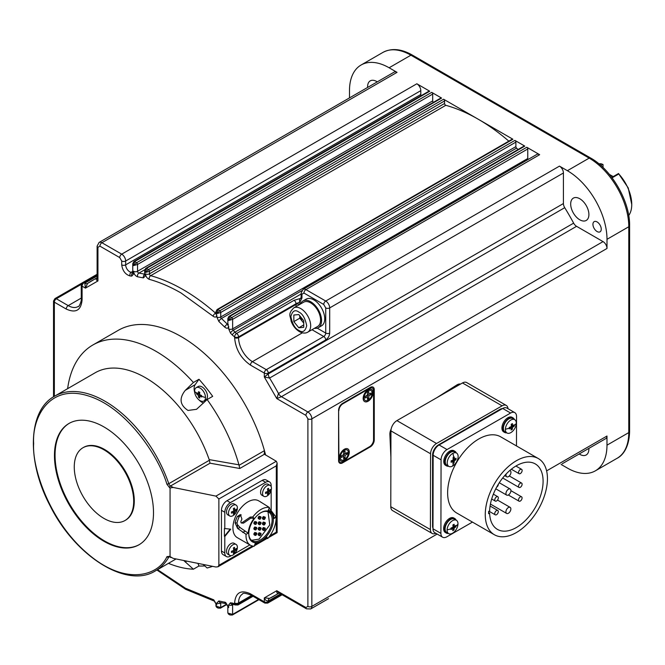 <?xml version="1.0" encoding="UTF-8"?>
<svg xmlns="http://www.w3.org/2000/svg" width="665" height="665" viewBox="0 0 665 665"><rect width="100%" height="100%" fill="white"/><g stroke="black" fill="none" stroke-linecap="round" stroke-linejoin="round"><path stroke-width="1" d="M456.09 520.113A8.404 4.854 120 0 0 454.76 518.534A8.404 4.854 120 0 0 450.554 518.949A8.404 4.854 120 0 0 445.068 526.356A8.404 4.854 120 0 0 446.356 533.097A8.404 4.854 120 0 0 448.385 533.455M454.76 518.534L453.771 517.969A8.404 4.854 120 0 0 449.565 518.384A8.404 4.854 120 0 0 444.079 525.791A8.404 4.854 120 0 0 445.367 532.524L446.356 533.097M270.165 485.425L268.17 484.278A6.301 3.641 120 0 0 265.019 484.586A6.301 3.641 120 0 0 260.904 490.147A6.301 3.641 120 0 0 261.869 495.192L263.864 496.348A6.301 3.641 -60 0 1 262.899 491.294A6.301 3.641 -60 0 1 267.014 485.741A6.301 3.641 -60 0 1 270.165 485.425A6.301 3.641 -60 0 1 271.129 490.479A6.301 3.641 -60 0 1 267.014 496.032A6.301 3.641 -60 0 1 263.864 496.348M267.446 488.933A10.964 2.319 -21.2 0 0 268.519 488.318A11.18 6.45 60 0 1 268.884 490.728A11.18 6.45 0 0 0 270.422 489.423A10.964 8.645 24.9 0 1 270.422 490.654A11.18 6.45 180 0 1 268.884 491.967A11.18 6.45 60 0 1 268.519 493.954A10.964 8.645 -144.9 0 1 267.446 494.577A11.18 6.45 -120 0 0 267.812 492.582A11.18 6.45 180 0 1 265.543 493.472A10.964 2.319 -98.8 0 0 265.543 492.241A11.18 6.45 -0 0 0 267.812 491.352A11.18 6.45 -120 0 0 267.446 488.933M267.671 490.03L268.884 490.728M267.812 492.582L266.599 491.884M268.519 493.954L267.779 493.039M268.884 491.967L267.812 491.352M270.422 490.654L269.259 490.471M268.136 490.305L267.704 490.23M369.1 388.077L369.599 388.36A5.603 3.234 -60 0 1 372.4 388.086A5.603 3.234 -60 0 1 373.564 390.654L373.555 439.831A5.603 3.234 -60 0 1 369.59 446.689L342.857 462.125A5.603 3.234 -60 0 1 340.056 462.399A5.603 3.234 -60 0 1 338.892 459.839L338.593 459.665M368.111 390.821A5.744 3.317 -60 0 1 372.176 393.165A5.744 3.317 -60 0 1 368.111 400.197A5.744 3.317 -60 0 1 364.054 397.853A5.744 3.317 -60 0 1 368.111 390.821L368.111 390.821M341.901 460.138A5.744 3.317 -60 0 1 340.314 456.697A5.744 3.317 -60 0 1 343.822 450.629A5.744 3.317 -60 0 1 346.781 449.823A5.744 3.317 -60 0 1 347.587 455.924A5.744 3.317 -60 0 1 341.901 460.138M338.601 410.488L338.892 459.839M338.892 410.662A5.603 3.234 -60 0 1 342.857 403.796L342.367 403.514M369.599 388.36L342.857 403.796M516.356 532.557A43.981 25.395 -60 0 1 494.369 534.735A43.981 25.395 -60 0 1 487.628 499.498A43.981 25.395 -60 0 1 516.356 460.745A43.981 25.395 -60 0 1 538.342 458.559A43.981 25.395 -60 0 1 545.084 493.804A43.981 25.395 -60 0 1 516.356 532.557M538.342 458.559L500.712 436.839A43.981 25.395 120 0 0 478.717 439.016A43.981 25.395 120 0 0 449.989 477.769A43.981 25.395 120 0 0 456.73 513.014L494.369 534.735M510.18 489.041A3.5 2.02 -60 0 1 510.72 491.851A3.5 2.02 -60 0 1 508.434 494.935A3.5 2.02 -60 0 1 506.68 495.109A3.5 2.02 -60 0 1 506.148 492.3A3.5 2.02 -60 0 1 508.434 489.216A3.5 2.02 -60 0 1 510.18 489.041L499.282 482.748A37.814 21.837 120 0 0 499.39 482.574M489.631 513.147L488.625 513.721L488.625 511.435L489.639 510.853A37.814 21.837 -60 0 1 516.356 465.774A37.814 21.837 -60 0 1 535.267 463.904A37.814 21.837 -60 0 1 541.061 494.203A37.814 21.837 -60 0 1 516.356 527.528A37.814 21.837 -60 0 1 497.445 529.398A37.814 21.837 -60 0 1 489.631 513.147L488.625 512.565M520.346 473.571A2.519 1.455 -60 0 1 519.091 473.696A2.519 1.455 -60 0 1 518.7 471.676A2.519 1.455 -60 0 1 520.346 469.448A2.519 1.455 -60 0 1 521.609 469.324A2.519 1.455 -60 0 1 521.992 471.344A2.519 1.455 -60 0 1 520.346 473.571M520.321 487.312A2.519 1.455 -60 0 1 519.057 487.437A2.519 1.455 -60 0 1 518.667 485.417A2.519 1.455 -60 0 1 520.321 483.189A2.519 1.455 -60 0 1 521.576 483.064A2.519 1.455 -60 0 1 521.967 485.084A2.519 1.455 -60 0 1 520.321 487.312M520.288 501.053A2.519 1.455 -60 0 1 519.024 501.177A2.519 1.455 -60 0 1 518.642 499.157A2.519 1.455 -60 0 1 520.288 496.93A2.519 1.455 -60 0 1 521.543 496.805A2.519 1.455 -60 0 1 521.934 498.825A2.519 1.455 -60 0 1 520.288 501.053M508.393 513.255A3.5 2.02 -60 0 1 506.639 513.43A3.5 2.02 -60 0 1 506.107 510.629A3.5 2.02 -60 0 1 508.393 507.536A3.5 2.02 -60 0 1 510.138 507.362A3.5 2.02 -60 0 1 510.678 510.171A3.5 2.02 -60 0 1 508.393 513.255M496.547 500.961A2.519 1.455 -60 0 1 495.284 501.086A2.519 1.455 -60 0 1 494.901 499.066A2.519 1.455 -60 0 1 496.547 496.846A2.519 1.455 -60 0 1 497.811 496.722A2.519 1.455 -60 0 1 498.193 498.742A2.519 1.455 -60 0 1 496.547 500.961M496.514 514.702A2.519 1.455 -60 0 1 495.259 514.826A2.519 1.455 -60 0 1 494.868 512.806A2.519 1.455 -60 0 1 496.514 510.587A2.519 1.455 -60 0 1 497.777 510.462A2.519 1.455 -60 0 1 498.16 512.482A2.519 1.455 -60 0 1 496.514 514.702M509.723 470.562A3.5 2.02 -60 0 1 510.221 470.72A3.5 2.02 -60 0 1 510.762 473.53A3.5 2.02 -60 0 1 508.476 476.614A3.5 2.02 -60 0 1 506.722 476.788A3.5 2.02 -60 0 1 506.19 473.954M472.458 522.092L446.83 536.813A8.404 4.854 -60 0 1 442.641 537.22A8.404 4.854 -60 0 1 440.903 533.355L441.07 459.839A8.404 4.854 -60 0 1 447.03 449.557L510.612 413.031A8.404 4.854 -60 0 1 514.793 412.624A8.404 4.854 -60 0 1 516.539 416.49L516.472 445.932M514.793 412.624L506.871 408.052A8.404 4.854 120 0 0 502.69 408.46L510.612 413.031M447.03 449.557L439.1 444.976L502.69 408.46M439.1 444.976A8.404 4.854 120 0 0 433.148 455.267L441.07 459.839M440.903 533.355L432.982 528.775L433.148 455.267M432.982 528.775A8.404 4.854 120 0 0 434.719 532.64L442.641 537.22M498.359 484.203A2.519 1.455 -60 0 1 496.63 487.187M506.688 432.815A8.404 4.854 -60 0 1 504.66 432.45A8.404 4.854 -60 0 1 503.372 425.716A8.404 4.854 -60 0 1 508.866 418.31A8.404 4.854 -60 0 1 513.064 417.894A8.404 4.854 -60 0 1 514.394 419.474M513.064 417.894L512.075 417.321A8.404 4.854 120 0 0 507.877 417.736A8.404 4.854 120 0 0 502.383 425.143A8.404 4.854 120 0 0 503.671 431.876L504.66 432.45M456.24 452.873A8.404 4.854 120 0 0 454.91 451.294A8.404 4.854 120 0 0 450.704 451.71A8.404 4.854 120 0 0 445.218 459.116A8.404 4.854 120 0 0 446.506 465.849A8.404 4.854 120 0 0 448.534 466.215M454.91 451.294L453.921 450.729A8.404 4.854 120 0 0 449.715 451.144A8.404 4.854 120 0 0 444.228 458.551A8.404 4.854 120 0 0 445.517 465.284L446.506 465.849M508.002 408.701A8.404 4.854 120 0 0 506.281 405.426L466.664 382.55A8.404 4.854 120 0 0 462.483 382.957L396.914 420.613A8.404 4.854 120 0 0 396.897 420.629A8.404 4.854 120 0 0 390.954 430.903L390.787 506.705A8.404 4.854 120 0 0 392.525 510.57L432.142 533.438A8.404 4.854 120 0 0 435.841 533.288M506.281 405.426A8.404 4.854 120 0 0 502.092 405.833L436.531 443.488A8.404 4.854 120 0 0 436.514 443.497A8.404 4.854 120 0 0 430.571 453.771L430.405 529.581A8.404 4.854 120 0 0 432.142 533.438M516.289 423.406A7.706 4.447 -60 0 1 510.845 432.607A7.706 4.447 -60 0 1 506.996 432.99A7.706 4.447 -60 0 1 505.4 429.224A7.706 4.447 -60 0 1 510.845 420.031A7.706 4.447 -60 0 1 514.693 419.648A7.706 4.447 -60 0 1 516.289 423.406A19.609 10.889 -178.2 0 1 514.186 425.525A19.302 11.546 61.9 0 1 514.153 426.24L512.524 427.337A19.593 11.721 61.9 0 1 512.25 429.374L511.028 430.031A19.593 11.721 -118.1 0 0 511.294 427.994L509.257 428.858A19.302 11.546 -118.1 0 0 509.299 428.144A19.302 11.546 -118.1 0 0 509.307 427.412L511.343 426.548A19.593 11.721 -118.1 0 0 511.202 424.278L512.432 423.622A19.593 11.721 61.9 0 1 512.565 425.891L514.195 424.802A19.302 11.546 61.9 0 1 514.186 425.525M506.996 432.99L505.009 431.843A7.706 4.447 -60 0 1 503.829 425.675A7.706 4.447 -60 0 1 508.866 418.884A7.706 4.447 -60 0 1 512.715 418.501L514.693 419.648M514.153 426.24L513.272 425.459M511.518 424.12L511.485 425.268L512.565 425.891M509.307 427.853L510.205 427.362L511.294 427.994M511.202 428.95L512.25 429.374M511.368 428.867L511.435 426.714L512.524 427.337M511.435 426.714L513.264 425.733M194.604 391.195A7.706 4.447 60 0 1 196.2 387.67A7.706 4.447 60 0 1 200.057 388.052A7.706 4.447 60 0 1 205.502 397.487A7.706 4.447 60 0 1 203.906 401.012A7.706 4.447 60 0 1 200.057 400.629A7.706 4.447 60 0 1 194.604 391.195A19.609 11.322 0 0 0 196.707 393.447A19.302 11.147 -60 0 1 196.724 392.724L198.353 393.904A19.593 11.313 -60 0 1 198.552 391.668L199.783 392.375A19.593 11.313 120 0 0 199.583 394.611L201.62 395.55A19.302 11.147 120 0 0 201.603 396.274A19.302 11.147 120 0 0 201.62 396.972L199.583 396.032A19.593 11.313 120 0 0 199.783 398.027L198.552 397.321A19.593 11.313 -60 0 1 198.353 395.318L196.724 394.146A19.302 11.147 -60 0 1 196.707 393.447M377.279 81.862A12.884 7.44 -120 0 0 376.706 81.504A12.884 7.44 -120 0 0 370.255 80.864A12.884 7.44 -120 0 0 367.612 87.439M204.812 565.932A126.059 72.784 60 0 1 198.943 565.998L193.39 569.207A126.059 72.784 60 0 1 168.461 563.346M212.551 566.339A126.059 72.784 60 0 1 207.114 567.976L203.124 564.427M67.63 388.668A126.059 72.784 60 0 1 92.851 345.002A126.059 72.784 60 0 1 155.876 351.245A126.059 72.784 60 0 1 193.407 382.483L198.96 379.274A126.059 72.784 60 0 1 212.684 396.348L207.131 399.549L196.532 409.308L188.004 410.446C179.833 405.051 178.918 398.368 185.269 390.38L193.407 382.483M215.934 496.115L218.868 498.991L218.86 565.325L218.004 566.771L215.925 567.021L173.108 558.351L170.057 556.588L170.065 487.969L173.116 487.445L215.934 496.115L276.308 461.261L264.429 454.253L264.437 450.654A126.059 72.784 -120 0 0 181.237 336.606A126.059 72.784 -120 0 0 118.212 330.364L92.851 345.002M597.095 231.545A5.885 3.4 60 0 1 593.255 226.358A5.885 3.4 60 0 1 594.153 221.644A5.885 3.4 60 0 1 597.095 221.935A5.885 3.4 60 0 1 600.936 227.122A5.885 3.4 60 0 1 600.038 231.836A5.885 3.4 60 0 1 597.095 231.545M193.39 569.207L183.739 560.504M169.425 556.763L168.794 557.129A100.847 58.229 60 0 1 155.386 570.894C126.865 589.032 75.054 556.248 50 505.583C26.342 460.936 27.963 410.421 54.555 396.215L95.162 372.774A100.847 58.229 60 0 1 145.585 377.77A100.847 58.229 60 0 1 209.184 459.615L238.943 464.81L239.782 468.484L210.032 463.197L209.184 459.615M579.19 453.962A12.884 7.44 -120 0 0 579.772 454.328A12.884 7.44 -120 0 0 586.214 454.96A12.884 7.44 -120 0 0 588.866 448.385M579.797 198.76A12.884 7.44 -120 0 0 573.355 198.12A12.884 7.44 -120 0 0 571.376 208.444A12.884 7.44 -120 0 0 579.789 219.799A12.884 7.44 -120 0 0 586.239 220.439A12.884 7.44 -120 0 0 588.209 210.115A12.884 7.44 -120 0 0 579.797 198.76M301.137 296.889L301.137 293.041A2.801 1.621 0 0 0 301.96 294.188L301.96 298.028A2.801 1.621 180 0 1 301.137 296.889L300.796 298.311A5.603 3.234 60 0 1 300.638 298.394L294.038 300.314A2.801 1.621 60 0 1 296.016 303.747L299.973 302.001L299.973 304.312M445.567 105.203A1.397 0.806 -120 0 0 445.816 105.303L150.681 275.676A1.397 0.806 60 0 1 150.431 275.568A1.397 0.806 60 0 1 149.434 273.847L149.434 271.303A1.397 0.806 -120 0 0 148.445 269.591L146.466 268.444A1.397 0.806 -120 0 0 145.768 268.377L144.654 270.497L144.654 274.67A2.801 1.621 0 0 0 145.477 275.809L145.477 273.847A2.801 1.621 0 0 0 149.434 273.847L444.577 103.482A1.397 0.806 -120 0 0 445.567 105.203M54.347 396.34L54.355 302.184L66.234 309.05C75.793 313.406 81.08 310.356 82.086 299.898L82.086 286.174A2.801 1.621 -60 0 1 84.064 282.741L84.779 283.157L97.115 276.041M338.593 460.579L338.601 410.263A5.603 3.234 -60 0 1 342.558 403.397L370.289 387.387A5.603 3.234 -60 0 1 373.09 387.113A5.603 3.234 -60 0 1 374.254 389.682L374.245 439.997A5.603 3.234 -60 0 1 370.289 446.863L342.558 462.873A5.603 3.234 -60 0 1 339.757 463.148A5.603 3.234 -60 0 1 338.593 460.579M203.532 403.048A11.205 6.467 60 0 1 202.035 402.342A11.205 6.467 60 0 1 199.026 399.923M203.906 401.012L205.884 399.865A7.706 4.447 -120 0 0 207.064 393.697A7.706 4.447 -120 0 0 202.035 386.905A7.706 4.447 -120 0 0 198.187 386.523L196.2 387.67M226.989 604.402L220.431 608.184A1.397 0.806 -120 0 0 220.722 607.544L216.765 606.397L218.045 608.084L216.64 607.278L216.765 606.397L215.942 606.064L215.942 603.853A2.801 1.621 180 0 0 216.765 605L213.789 599.855L185.444 588.234L157.539 569.656M300.464 304.038A15.403 8.894 60 0 1 302.974 300.971L306.141 299.142A15.403 8.894 60 0 1 313.847 299.907A15.403 8.894 60 0 1 323.905 313.481A15.403 8.894 60 0 1 321.544 325.825L318.377 327.654A15.403 8.894 60 0 1 314.462 328.294M302.974 300.971A15.403 8.894 60 0 1 310.671 301.735A15.403 8.894 60 0 1 320.738 315.31A15.403 8.894 60 0 1 318.377 327.654M527.769 158.503L527.769 148.968A1.397 0.806 -120 0 0 526.78 147.256L231.644 317.621L229.658 316.482L228.669 320.48L232.634 319.341A1.397 0.806 -120 0 0 231.644 317.621L228.669 320.48L227.846 318.527L227.846 325.027A2.801 1.621 0 0 0 228.669 326.166L228.669 328.867A2.801 1.621 0 0 0 232.634 328.867L527.769 158.503A1.397 0.806 -120 0 0 528.06 159.484M215.967 311.669L216.782 313.622L217.771 309.616A1.397 0.806 -120 0 0 217.073 309.549L215.967 311.669L215.967 313.88A2.801 1.621 0 0 0 216.782 315.019L216.782 316.981A2.801 1.621 0 0 0 220.747 316.981L515.882 146.616A1.397 0.806 -120 0 0 516.58 148.112L221.445 318.477A1.397 0.806 60 0 1 220.747 316.981L220.747 312.475L216.782 313.622L219.758 310.763L217.771 309.616L512.914 139.251A1.397 0.806 -120 0 0 512.216 139.185L217.073 309.549M432.691 100.905L432.691 94.081A1.397 0.806 -120 0 0 431.701 92.36L136.566 262.733L134.579 261.586L133.59 265.584L137.555 264.446A1.397 0.806 -120 0 0 136.566 262.733L133.59 265.584L132.767 263.639L132.767 272.833A2.801 1.621 0 0 0 133.59 273.98L133.59 271.27A2.801 1.621 0 0 0 137.555 271.27L432.691 100.905A1.397 0.806 -120 0 0 433.356 102.368M317.679 326.44A14.007 8.088 -120 0 0 319.823 315.218A14.007 8.088 -120 0 0 310.671 302.874A14.007 8.088 -120 0 0 303.672 302.184L293.764 307.895A14.007 8.088 60 0 1 300.771 308.593L300.771 308.593A14.007 8.088 60 0 1 309.923 320.937A14.007 8.088 60 0 1 307.77 332.159L317.679 326.44M103.973 541.31A70.033 40.44 60 0 1 58.229 479.598A70.033 40.44 60 0 1 68.969 423.472A70.033 40.44 60 0 1 103.981 426.947A70.033 40.44 60 0 1 149.733 488.659A70.033 40.44 60 0 1 138.993 544.776A70.033 40.44 60 0 1 103.973 541.31M69.268 423.306A70.033 40.44 -120 0 0 58.902 479.523A70.033 40.44 -120 0 0 104.571 540.969A70.033 40.44 -120 0 0 139.284 544.602M269.2 508.043L276.091 517.179A21.288 12.294 -60 0 1 267.704 538.542L266.723 536.863A18.204 10.515 -60 0 1 261.054 541.651A18.204 10.515 -60 0 1 255.219 543.413L254.238 546.223A21.288 12.294 -60 0 1 250.414 545.225A21.288 12.294 -60 0 1 246.033 534.311L237.58 528.409L235.078 522.815A21.288 12.294 -60 0 1 237.38 516.447L240.323 514.585L241.935 519.074A21.288 12.294 120 0 0 240.813 521.709L241.146 522.906L241.827 522.84L250.215 517.079L252.841 516.963A21.288 12.294 -60 0 1 261.054 509.407A21.288 12.294 -60 0 1 269.425 507.511L260.622 501.992M250.414 545.225L237.339 537.677A21.288 12.294 -60 0 1 234.072 520.62A21.288 12.294 -60 0 1 247.978 501.859A21.288 12.294 -60 0 1 258.627 500.803L260.547 501.917M241.146 522.906L243.714 523.006L250.763 518.135L250.215 517.079M82.975 447.736L83.566 447.395A42.02 24.264 60 0 1 104.571 449.474A42.02 24.264 60 0 1 132.027 486.506A42.02 24.264 60 0 1 125.577 520.171L124.987 520.52A42.02 24.264 60 0 1 103.973 518.434A42.02 24.264 60 0 1 76.525 481.41A42.02 24.264 60 0 1 82.975 447.736A42.02 24.264 60 0 1 103.981 449.814A42.02 24.264 60 0 1 131.429 486.846A42.02 24.264 60 0 1 124.987 520.52M261.054 512.607L261.054 512.607A17.365 10.025 120 0 0 248.776 533.879A17.365 10.025 120 0 0 261.054 540.969A17.365 10.025 120 0 0 273.34 519.698A17.365 10.025 120 0 0 261.054 512.607M248.776 533.53A16.525 9.543 120 0 0 252.201 540.761A16.525 9.543 120 0 0 260.464 539.938A16.525 9.543 120 0 0 271.262 525.375A16.525 9.543 120 0 0 268.726 512.133A16.525 9.543 120 0 0 260.755 512.782M251.536 540.304L259.076 539.14L269.757 524.959L268.003 511.784M303.739 322.774L302.251 321.27L299.849 315.892M264.72 519.182L264.72 517.811L264.321 519.415A1.397 0.806 -60 0 1 263.623 519.481A1.397 0.806 -60 0 1 263.406 518.359A1.397 0.806 -60 0 1 264.321 517.121A1.397 0.806 -60 0 1 265.027 517.054A1.397 0.806 -60 0 1 265.318 517.694A1.397 0.806 -60 0 1 265.285 517.969M263.332 518.841C262.06 518.816 262.06 518.052 263.332 516.555L265.027 517.054M264.72 524.677L264.72 523.297L264.321 524.901A1.397 0.806 -60 0 1 263.623 524.968A1.397 0.806 -60 0 1 263.406 523.845A1.397 0.806 -60 0 1 264.321 522.615A1.397 0.806 -60 0 1 265.027 522.549A1.397 0.806 -60 0 1 265.318 523.189A1.397 0.806 -60 0 1 265.285 523.463M263.332 524.328C262.06 524.303 262.06 523.546 263.332 522.042L265.027 522.549M264.72 530.163L264.72 528.791L264.321 530.387A1.397 0.806 -60 0 1 263.623 530.462A1.397 0.806 -60 0 1 263.406 529.34A1.397 0.806 -60 0 1 264.321 528.101A1.397 0.806 -60 0 1 265.027 528.035A1.397 0.806 -60 0 1 265.31 528.675A1.397 0.806 -60 0 1 265.285 528.949M263.332 529.822C262.052 529.797 262.052 529.032 263.332 527.528L265.027 528.035M260.464 535.367L260.464 533.995L260.065 535.591A1.397 0.806 -60 0 1 259.367 535.666A1.397 0.806 -60 0 1 259.151 534.544A1.397 0.806 -60 0 1 260.065 533.305A1.397 0.806 -60 0 1 260.763 533.239A1.397 0.806 -60 0 1 261.054 533.879A1.397 0.806 -60 0 1 261.029 534.153M259.076 535.026C257.796 535.001 257.796 534.236 259.076 532.731L260.763 533.239M260.464 529.872L260.464 528.5L260.065 530.105A1.397 0.806 -60 0 1 259.367 530.171A1.397 0.806 -60 0 1 259.151 529.049A1.397 0.806 -60 0 1 260.065 527.819A1.397 0.806 -60 0 1 260.763 527.744A1.397 0.806 -60 0 1 261.054 528.392A1.397 0.806 -60 0 1 261.029 528.667M259.076 529.531C257.796 529.506 257.796 528.742 259.076 527.245L260.763 527.744M260.464 524.386L260.464 523.014L260.065 524.619A1.397 0.806 -60 0 1 259.367 524.685A1.397 0.806 -60 0 1 259.151 523.563A1.397 0.806 -60 0 1 260.065 522.324A1.397 0.806 -60 0 1 260.763 522.258A1.397 0.806 -60 0 1 261.054 522.898A1.397 0.806 -60 0 1 261.029 523.172M259.076 524.045C257.796 524.02 257.796 523.255 259.076 521.759L260.763 522.258M260.464 518.899L260.464 517.528L260.065 519.124A1.397 0.806 -60 0 1 259.367 519.19A1.397 0.806 -60 0 1 259.151 518.068A1.397 0.806 -60 0 1 260.065 516.838A1.397 0.806 -60 0 1 260.763 516.771A1.397 0.806 -60 0 1 261.054 517.412A1.397 0.806 -60 0 1 261.029 517.686M259.076 518.55C257.796 518.525 257.796 517.769 259.076 516.264L260.763 516.771M256.2 535.076L255.609 534.735L256.2 533.704L256.798 534.053L255.809 535.308A1.397 0.806 -60 0 1 255.102 535.375A1.397 0.806 -60 0 1 254.894 534.253A1.397 0.806 -60 0 1 255.809 533.022A1.397 0.806 -60 0 1 256.507 532.948A1.397 0.806 -60 0 1 256.798 533.596A1.397 0.806 -60 0 1 256.773 533.87M254.82 534.735C253.54 534.71 253.54 533.945 254.82 532.449L256.507 532.948M256.2 529.589L256.2 528.218L255.809 529.814A1.397 0.806 -60 0 1 255.102 529.889A1.397 0.806 -60 0 1 254.894 528.766A1.397 0.806 -60 0 1 255.809 527.528A1.397 0.806 -60 0 1 256.507 527.461A1.397 0.806 -60 0 1 256.798 528.101A1.397 0.806 -60 0 1 256.773 528.376M254.82 529.249C253.54 529.224 253.54 528.459 254.82 526.963L256.507 527.461M256.2 524.103L256.2 522.723L255.809 524.328A1.397 0.806 -60 0 1 255.111 524.394A1.397 0.806 -60 0 1 254.894 523.272A1.397 0.806 -60 0 1 255.809 522.042A1.397 0.806 -60 0 1 256.507 521.975A1.397 0.806 -60 0 1 256.798 522.615A1.397 0.806 -60 0 1 256.773 522.889M254.82 523.754C253.54 523.729 253.54 522.973 254.82 521.468L256.507 521.975M628.724 215.502A30.814 17.789 -120 0 0 631.75 204.454A30.814 17.789 -120 0 0 618.783 173.964L612.099 177.821M599.788 164.563L601.143 163.781A30.814 17.789 -120 0 0 598.899 163.814M601.143 163.781L603.03 164.529L603.03 167.505M613.205 176.599L609.414 174.405M602.748 164.338L600.819 165.452M631.75 204.454L628.234 187.921L618.783 173.964M611.792 177.414L618.6 173.49M256.2 522.723L256.798 523.072L256.798 522.615M256.2 528.218L256.798 528.559L256.798 528.101M260.464 517.528L261.054 517.869L261.054 517.412M260.464 523.014L261.054 523.355L261.054 522.898M260.464 528.5L261.054 528.85L261.054 528.392M260.464 533.995L261.054 534.336L261.054 533.879M264.72 528.791L265.31 529.132L265.31 528.675M264.72 523.297L265.318 523.646L265.318 523.189M264.72 517.811L265.318 518.151L265.318 517.694M299.782 315.8L299.782 318.186L303.739 323.115M237.363 524.535L237.58 528.409L240.14 527.603L237.363 524.535L237.014 522.989L235.078 522.815M269.425 507.511L268.236 510.304A18.204 10.515 -60 0 1 270.156 511.019A18.204 10.515 -60 0 1 273.913 518.575L276.091 517.179M241.245 514.885L239.284 516.614A18.204 10.515 120 0 0 237.014 522.989M246.033 534.311L248.211 533.197L240.14 527.603M248.211 533.197A18.204 10.515 -60 0 1 254.038 518.376L250.763 518.135M243.041 523.072L243.714 523.006L243.041 523.072M254.038 518.376L252.841 516.963M299.782 318.186L293.839 321.619L293.839 315.01L298.785 314.57L303.739 320.729L303.739 327.33L298.785 327.779L303.739 324.919M298.785 327.779L293.839 321.619M260.73 502.075A21.288 12.294 -60 0 1 261.27 502.532M267.704 538.542L266.075 537.578M242.708 532.432L244.853 531.293M224.413 536.281L224.413 528.5L230.747 529.19L224.803 536.505L224.413 536.281L230.198 529.149M444.577 103.482L444.577 100.939L149.434 271.303L145.477 272.451L148.445 269.591L443.588 99.226L478.251 119.235A182.085 105.137 -120 0 0 445.816 105.303M224.803 528.733L224.812 512.258A7.847 4.53 -60 0 1 230.356 502.657L226.989 500.712L262.243 480.354A7.847 4.53 -60 0 1 266.166 479.972L269.533 481.917A7.847 4.53 -60 0 1 271.162 485.508L271.162 486.605M231.304 555.624L230.348 556.181A7.847 4.53 -60 0 1 226.433 556.563A7.847 4.53 -60 0 1 224.803 552.972L224.803 536.505M249.865 544.909L234.579 553.737M271.154 510.255L271.162 490.388M262.243 480.354L265.609 482.3A7.847 4.53 -60 0 1 269.533 481.917M265.609 482.3L230.356 502.657M197.605 393.406L199.442 394.694L199.641 396.922M199.583 396.032L200.664 395.401L201.603 395.941M199.442 392.192L199.442 393.273L198.353 393.904M144.654 270.497L145.477 272.451L146.466 268.444L441.602 98.079A1.397 0.806 -120 0 0 440.903 98.013L145.768 268.377M228.527 614.136L227.829 612.922L229.924 614.95L228.527 614.136L228.644 613.263L232.609 614.402A1.397 0.806 -120 0 1 232.318 615.042L229.924 614.95M226.433 556.563L223.066 554.618A7.847 4.53 -60 0 1 221.437 551.027L221.445 510.313A7.847 4.53 -60 0 1 226.989 500.712M199.442 396.806L198.552 397.321M199.442 394.694L198.353 395.318M197.605 393.638L196.724 394.146M276.308 532.166L277.122 532.64L277.13 463.073L276.308 465.832L276.308 532.166L269.757 535.948M276.308 461.261L277.13 463.073M371.253 387.421A5.603 3.234 120 0 0 371.178 386.997M300.638 298.394A2.801 2.286 65.5 0 0 299.973 302.001L301.96 298.028M194.704 392.433A11.205 6.467 60 0 1 195.169 384.661L198.96 379.274M563.421 203.548A5.603 3.234 -120 0 0 564.718 207.688L269.583 378.053L264.321 376.997L268.286 373.913L563.421 203.548L563.421 172.983A5.603 3.234 -120 0 0 559.465 166.125L567.386 170.697A56.026 32.352 60 0 1 606.995 239.317L606.995 248.469A5.603 3.234 -120 0 0 603.039 241.603L576.572 226.324L281.428 396.689L276.781 398.584L278.494 393.497L573.637 223.132A5.603 3.234 -120 0 0 576.572 226.324M390.895 457.329L389.873 434.378A8.404 4.854 -60 0 1 391.161 429.016M436.614 397.82L456.838 384.969A8.404 4.854 -60 0 1 460.562 384.062M279.159 593.072L269.425 598.433A5.603 3.234 -120 0 0 268.261 600.994C266.557 601.16 265.244 600.129 264.304 597.91L269.566 598.359A182.085 105.137 -120 0 0 274.13 595.973A182.085 105.137 -120 0 0 278.477 593.213C277.122 593.463 276.549 592.631 276.765 590.72L279.242 593.097L278.618 593.122A5.603 3.234 60 0 0 278.477 593.213L278.677 593.097M97.115 274.271L82.668 282.608L81.263 285.036A2.801 1.621 180 0 0 82.086 286.174L85.469 288.128L84.779 283.157A5.603 3.234 60 0 0 87.581 283.44L85.469 288.128L97.938 280.938C96.167 280.165 95.735 279.258 96.633 278.203L96.824 278.095M420.953 95.81A5.603 3.234 60 0 1 420.804 94.497L420.804 90.648A5.603 3.234 -120 0 0 416.847 83.782L429.723 91.221A1.397 0.806 -120 0 0 429.016 91.147L133.881 261.52L132.767 263.639M515.882 146.616L515.882 142.111A1.397 0.806 -120 0 0 514.893 140.398L524.801 146.109A1.397 0.806 -120 0 0 524.095 146.042L228.96 316.407L227.846 318.527M562.349 463.688A5.603 3.234 -120 0 1 562.241 463.754L605.823 438.592A5.603 3.234 -120 0 0 606.979 436.032L606.979 445.176A56.026 32.352 60 0 1 595.375 470.828A56.026 32.352 60 0 1 567.361 468.052L561.077 464.428M198.943 565.998L197.929 563.371M207.131 399.549A126.059 72.784 60 0 1 238.943 464.81M239.782 468.484L264.429 454.253L264.13 453.638M573.637 223.132A182.085 105.137 -120 0 0 564.718 207.688M87.722 283.348A182.085 105.137 60 0 1 92.069 280.588A182.085 105.137 60 0 1 96.633 278.203A5.603 3.234 60 0 0 96.774 278.128L97.115 277.596L97.938 280.938L97.938 247.289A2.801 1.621 180 0 1 97.115 246.15L99.093 242.442A5.603 3.234 60 0 1 101.895 242.717L121.703 254.155A5.603 3.234 60 0 1 125.668 261.012L420.804 90.648M508.825 141.138A182.085 105.137 -120 0 0 478.251 119.235L512.914 139.251M518.077 149.517A182.085 105.137 -120 0 0 516.58 148.112M431.701 92.36L441.602 98.079M444.577 100.939A1.397 0.806 -120 0 0 443.588 99.226M526.78 147.256L539.656 154.687A5.603 3.234 -120 0 0 536.855 154.413L303.115 289.333A5.603 3.234 60 0 1 305.917 289.608L325.725 301.046A5.603 3.234 60 0 1 329.69 307.912L329.69 333.065C329.441 335.975 328.119 338.261 325.725 339.931A2.801 1.621 -120 0 0 323.747 336.498L266.299 369.657L252.434 361.652A19.609 11.322 60 0 1 238.569 337.637L238.569 336.906L296.016 303.747L296.016 304.479A19.609 11.322 -120 0 0 296.125 306.54M265.618 455.084A126.059 72.784 -120 0 0 264.437 450.654L239.034 465.317M349.491 97.896L349.491 90.648A56.026 32.352 60 0 1 361.103 65.004A56.026 32.352 60 0 1 389.116 67.772L397.038 72.352A5.603 3.234 -120 0 0 394.237 72.069L99.093 242.442M447.096 529.872A7.706 4.447 -60 0 1 452.541 520.67A7.706 4.447 -60 0 1 456.389 520.288A7.706 4.447 -60 0 1 457.986 524.053A7.706 4.447 -60 0 1 452.541 533.247A7.706 4.447 -60 0 1 448.684 533.629A7.706 4.447 -60 0 1 447.096 529.872A19.609 10.889 1.8 0 0 450.995 528.783A19.302 11.546 -118.1 0 0 451.003 528.052L453.031 527.195A19.593 11.721 -118.1 0 0 452.898 524.918L454.129 524.269A19.593 11.721 61.9 0 1 454.262 526.539L455.891 525.441A19.302 11.546 61.9 0 1 455.882 526.173A19.302 11.546 61.9 0 1 455.841 526.888L454.22 527.977A19.593 11.721 61.9 0 1 453.946 530.013L452.715 530.67A19.593 11.721 -118.1 0 0 452.99 528.633L450.953 529.498A19.302 11.546 -118.1 0 0 450.995 528.783M448.684 533.629L446.705 532.49A7.706 4.447 -60 0 1 445.525 526.314A7.706 4.447 -60 0 1 450.554 519.523A7.706 4.447 -60 0 1 454.411 519.141L456.389 520.288M450.995 528.492L451.901 528.01L452.99 528.633M452.898 529.598L453.946 530.013M453.065 529.506L453.131 527.353L454.22 527.977M453.131 527.353L454.96 526.372L455.841 526.888M453.214 524.768L453.173 525.907L454.262 526.539M452.89 453.314A7.706 4.447 -60 0 1 456.539 453.048A7.706 4.447 -60 0 1 457.72 459.224A7.706 4.447 -60 0 1 452.69 466.007A7.706 4.447 -60 0 1 452.483 466.123A7.706 4.447 -60 0 1 448.833 466.389A7.706 4.447 -60 0 1 447.653 460.222A7.706 4.447 -60 0 1 452.69 453.43A7.706 4.447 -60 0 1 452.89 453.314A19.609 11.737 61.9 0 1 453.68 457.362A19.302 10.723 1.8 0 0 454.278 457.03L454.411 459.299A19.593 10.881 1.8 0 0 456.04 458.202L455.99 459.648A19.593 10.881 -178.2 0 1 454.37 460.737L454.095 462.774A19.302 10.723 -178.2 0 1 453.497 463.114A19.302 10.723 -178.2 0 1 452.865 463.43L453.139 461.394A19.593 10.881 -178.2 0 1 451.103 462.258L451.153 460.812A19.593 10.881 1.8 0 0 453.189 459.956L453.048 457.678A19.302 10.723 1.8 0 0 453.68 457.362M448.833 466.389L446.855 465.251A7.706 4.447 -60 0 1 445.675 459.074A7.706 4.447 -60 0 1 450.704 452.283A7.706 4.447 -60 0 1 454.561 451.901L456.539 453.048M451.144 461.252L452.05 460.77L453.139 461.394M453.048 462.358L454.095 462.774M453.214 462.266L453.281 460.113L454.37 460.737M453.281 460.113L455.109 459.133L455.99 459.648M453.364 457.528L453.322 458.667L454.411 459.299M344.337 460.695A6.999 4.04 -60 0 1 339.391 457.836A6.999 4.04 -60 0 1 344.337 449.257L344.337 449.257A6.999 4.04 -60 0 1 349.291 452.117A6.999 4.04 -60 0 1 344.337 460.695M343.647 451.951L343.647 454.577L341.369 455.891L341.369 457.495L343.647 456.182L343.647 458.808L345.035 458.01L345.035 455.375L347.313 454.062L347.313 452.466L345.035 453.779L345.035 451.144L343.647 451.951M345.035 453.779L343.647 453.829M347.313 454.062L345.925 453.264M345.035 455.375L343.647 454.577M345.035 458.01L343.647 457.212M343.647 456.182L342.999 454.951M236.092 505.092L234.097 503.945A6.301 3.641 120 0 0 230.946 504.253A6.301 3.641 120 0 0 226.832 509.814A6.301 3.641 120 0 0 227.796 514.86L229.791 516.015A6.301 3.641 -60 0 1 228.826 510.961A6.301 3.641 -60 0 1 232.941 505.408A6.301 3.641 -60 0 1 236.092 505.092A6.301 3.641 -60 0 1 237.064 510.146A6.301 3.641 -60 0 1 232.941 515.699A6.301 3.641 -60 0 1 229.791 516.015M233.373 508.6A10.964 2.319 -21.2 0 0 234.446 507.985A11.18 6.45 60 0 1 234.812 510.396A11.18 6.45 -0 0 0 236.349 509.082A10.964 8.645 24.9 0 1 236.349 510.321A11.18 6.45 180 0 1 234.812 511.634A11.18 6.45 60 0 1 234.446 513.621A10.964 8.645 -144.9 0 1 233.373 514.236A11.18 6.45 -120 0 0 233.748 512.25A11.18 6.45 180 0 1 231.47 513.139A10.964 2.319 -98.8 0 0 231.47 511.9A11.18 6.45 -0 0 0 233.748 511.019A11.18 6.45 -120 0 0 233.373 508.6M233.598 509.698L234.812 510.396M233.748 512.25L232.526 511.551M234.446 513.621L233.706 512.698M234.812 511.634L233.748 511.019M236.349 510.321L235.186 510.138M234.072 509.972L233.631 509.897M368.111 401.228A6.999 4.04 -60 0 1 363.156 398.368A6.999 4.04 -60 0 1 368.111 389.79L368.111 389.79A6.999 4.04 -60 0 1 373.065 392.649A6.999 4.04 -60 0 1 368.111 401.228M367.421 392.483L367.421 395.11L365.143 396.423L365.143 398.027L367.421 396.714L367.421 399.341L368.809 398.543L368.809 395.908L371.087 394.594L371.087 392.998L368.809 394.312L368.809 391.677L367.421 392.483M368.809 394.312L367.421 394.362M371.087 394.594L369.698 393.796M368.809 395.908L367.421 395.11M368.809 398.543L367.421 397.745M367.421 396.714L366.772 395.484M236.092 544.436L234.097 543.288A6.301 3.641 120 0 0 230.946 543.596A6.301 3.641 120 0 0 226.832 549.149A6.301 3.641 120 0 0 227.796 554.203L229.791 555.358A6.301 3.641 -60 0 1 228.826 550.304A6.301 3.641 -60 0 1 232.941 544.751A6.301 3.641 -60 0 1 236.092 544.436A6.301 3.641 -60 0 1 237.056 549.49A6.301 3.641 -60 0 1 232.941 555.042A6.301 3.641 -60 0 1 229.791 555.358M233.373 547.943A10.964 2.319 -21.2 0 0 234.446 547.328A11.18 6.45 60 0 1 234.812 549.739A11.18 6.45 -0 0 0 236.349 548.426A10.964 8.645 24.9 0 1 236.349 549.664A11.18 6.45 180 0 1 234.812 550.977A11.18 6.45 60 0 1 234.446 552.964A10.964 8.645 -144.9 0 1 233.373 553.579A11.18 6.45 -120 0 0 233.739 551.593A11.18 6.45 180 0 1 231.47 552.482A10.964 2.319 -98.8 0 0 231.47 551.243A11.18 6.45 -0 0 0 233.739 550.362A11.18 6.45 -120 0 0 233.373 547.943M233.598 549.041L234.812 549.739M233.739 551.593L232.526 550.894M234.446 552.964L233.706 552.041M234.812 550.977L233.739 550.362M236.349 549.664L235.186 549.481M234.063 549.307L233.631 549.24M432.982 528.326A8.404 4.854 -60 0 1 432.566 526.04L432.574 455.134A8.404 4.854 -60 0 1 438.509 444.843L499.922 409.391A8.404 4.854 -60 0 1 502.466 408.584M436.531 443.488L396.914 420.613M462.483 382.957L502.092 405.833M430.405 529.581L390.787 506.705M390.954 430.903L430.571 453.771M509.299 428.144A19.609 10.889 -178.2 0 1 505.4 429.224M215.967 313.39A1.397 0.806 60 0 1 215.793 313.306A1.397 0.806 60 0 1 215.543 313.124A182.085 105.137 -120 0 0 183.108 289.608A182.085 105.137 -120 0 0 150.681 275.676A2.801 1.97 105.5 0 0 149.193 279.317C159.667 282.226 170.315 286.798 181.129 293.032L213.066 316.191C215.219 317.687 216.457 317.296 216.782 315.019M215.967 312.882L215.543 313.124A2.801 1.155 131.3 0 0 213.066 316.191M233.265 604.493L232.609 604.876A2.801 1.621 180 0 1 228.644 604.867L228.644 607.577L225.676 602.432L218.851 600.969L216.765 603.039L216.765 605M228.644 607.577A2.801 1.621 180 0 1 227.829 606.43L227.829 612.922M201.603 396.274A19.609 11.322 0 0 0 205.502 397.487M298.785 312.026C302.533 313.664 305.177 318.236 306.715 325.75C305.177 331.478 302.533 333.007 298.785 330.322C295.044 328.676 292.401 324.104 290.863 316.598C292.401 310.863 295.044 309.341 298.785 312.026M251.603 595.433L238.552 602.964A19.609 11.322 60 0 1 242.617 593.986C242.742 592.723 245.543 593.089 251.021 595.1L264.886 603.105A2.801 1.621 -60 0 1 264.304 601.825A2.801 1.621 0 0 0 268.261 601.825L281.312 594.294M251.021 595.1A2.801 1.621 -60 0 1 250.439 593.82C240.88 589.464 235.601 592.515 234.587 602.964A2.801 1.621 0 0 0 238.552 602.964L238.552 603.695A2.801 1.621 60 0 1 237.97 604.975L253.049 596.272M132.767 271.362L131.221 272.251A5.603 3.234 60 0 1 129.625 271.719A5.603 3.234 60 0 1 125.668 264.861L420.804 94.497M227.846 324.537A1.397 0.806 60 0 1 227.679 324.454A1.397 0.806 60 0 1 227.339 324.188L227.846 323.888M144.754 269.724L138.885 273.115A1.397 0.806 60 0 1 138.544 272.991A1.397 0.806 60 0 1 137.555 271.27L137.555 264.446L432.691 94.081M54.555 396.215A100.847 58.229 60 0 1 104.979 401.211A100.847 58.229 60 0 1 168.794 483.688L209.342 460.28M166.915 556.68L169.575 556.314A1.397 0.806 120 0 0 169.866 556.954L169.168 556.746A2.801 1.621 60 0 0 168.794 557.129A1.397 1.081 29.9 0 1 166.915 556.68C158.794 575.117 126.392 586.879 87.863 553.87C49.218 521.352 31.995 467.445 33.657 443.53C31.995 417.687 49.235 383.68 87.88 395.783C126.408 407.263 158.802 456.439 166.923 484.253L169.583 487.686A1.397 0.806 -60 0 1 170.572 485.974L173.116 487.445M276.075 517.195L273.872 517.985M252.85 516.971L253.398 518.018M273.365 515.333L274.204 515.026M239.284 516.614L237.38 516.447M221.437 551.027L224.803 552.972M221.445 510.313L224.812 512.258M210.032 463.197L170.572 485.974A2.801 1.621 60 0 1 168.794 483.688L166.923 484.253M170.057 556.588L169.575 556.314M169.583 487.686L170.065 487.969M429.723 91.221L134.579 261.586A1.397 0.806 -120 0 0 133.881 261.52M515.882 142.111L220.747 312.475A1.397 0.806 -120 0 0 219.758 310.763L514.893 140.398M524.801 146.109L229.658 316.482A1.397 0.806 -120 0 0 228.96 316.407M299.832 304.395A2.801 1.621 0 0 0 296.016 304.479L238.569 337.637A2.801 1.621 180 0 1 234.612 337.637C235.618 349.25 240.896 358.402 250.456 365.085A2.801 1.621 -60 0 1 252.434 361.652L302.375 332.824M301.719 290.738L233.232 330.272A182.085 105.137 60 0 1 234.994 332.168L301.137 293.988M218.86 565.325L252.351 545.998M254.811 544.577L257.197 543.197M264.919 538.741L266.499 537.827M218.868 498.991L276.308 465.832M416.847 83.782L121.703 254.155A2.801 1.621 120 0 0 119.725 257.579L121.703 261.012L121.703 264.861C122.593 270.813 125.377 274.504 130.041 275.95A2.801 2.128 93.9 0 1 131.221 272.251A182.085 105.137 60 0 1 132.767 272.376M294.038 300.314L236.59 333.473A2.801 1.621 60 0 1 238.569 336.906A2.801 1.621 180 0 1 234.612 336.906A2.801 1.621 -60 0 1 236.59 333.473A5.603 3.234 60 0 1 234.994 332.168A2.801 0.831 137.4 0 0 232.218 334.944L234.612 336.906L234.612 337.637M307.895 418.834A2.801 1.621 0 0 0 311.86 418.834A5.603 3.234 60 0 0 307.895 411.976A2.801 1.621 120 0 0 305.917 415.401L307.895 418.834L307.887 606.397L305.9 607.536A2.801 1.621 120 0 0 306.482 608.824L310.68 608.957A5.603 3.234 60 0 0 311.843 606.397A2.801 1.621 180 0 1 307.887 606.397M317.205 328.153L325.725 333.065A2.801 1.621 0 0 0 329.69 333.065M563.421 172.983L329.69 307.912A2.801 1.621 0 0 1 325.725 307.912L325.725 333.065A2.801 1.621 -60 0 1 323.747 336.498L312.001 329.715M527.769 148.968L232.634 319.341L232.634 328.867A1.397 0.806 60 0 0 233.232 330.272A2.801 0.856 136.8 0 0 230.481 333.082L232.218 334.944M252.235 595.798L238.552 603.695A2.801 1.621 180 0 1 234.587 603.695L230.464 602.756L228.644 604.867M258.535 599.439L232.609 614.402L232.609 604.876A1.397 0.806 60 0 1 232.7 604.452M221.196 602.764L220.722 603.039L220.722 607.544L226.715 604.086M220.788 602.681A1.397 0.806 60 0 0 220.722 603.039A2.801 1.621 180 0 1 216.765 603.039M186.732 561.11L185.252 561.958M185.269 390.38L195.169 384.661M325.725 339.931L268.286 373.09A2.801 1.621 -120 0 0 266.299 369.657A2.801 1.621 -60 0 0 264.321 373.09L264.321 376.997L276.781 398.584L305.917 415.401M603.039 241.603L307.895 411.976L281.428 396.689A5.603 3.234 60 0 1 278.494 393.497A182.085 105.137 -120 0 0 269.583 378.053A5.603 3.234 60 0 1 268.286 373.913L268.286 373.09A2.801 1.621 0 0 1 264.321 373.09L250.456 365.085M374.254 389.682L373.273 389.116M373.555 439.598L374.245 439.997M369.79 446.572L370.289 446.863M341.96 462.524L342.558 462.873M389.873 434.378L390.945 434.993M456.838 384.969L457.911 385.584M305.9 607.536L276.765 590.72L264.304 597.91L264.304 601.825L250.439 593.82M280.597 593.878L268.261 600.994L268.261 601.825A2.801 1.621 -120 0 1 267.687 603.105L282.135 594.768M559.465 166.125L325.725 301.046A2.801 1.621 120 0 0 323.747 304.479L325.725 307.912M606.995 248.469L311.86 418.834L311.843 606.397L437.163 534.053M121.703 261.012A2.801 1.621 0 0 0 125.668 261.012L125.668 264.861A2.801 1.621 180 0 1 121.703 264.861M301.96 294.188L303.938 293.041A2.801 1.621 -60 0 1 305.917 289.608L539.656 154.687M303.938 293.041L323.747 304.479M546.613 470.878L606.979 436.032M606.995 239.317L628.791 226.74L628.774 432.599L606.979 445.176M234.587 602.964L234.587 603.695A2.801 1.621 -60 0 0 235.169 604.975L237.97 604.975M82.668 282.608A2.801 1.621 60 0 1 84.064 282.741L97.115 275.21M144.654 274.188A182.085 105.137 -120 0 0 138.885 273.115A2.801 2.078 98.8 0 0 137.58 276.798L143.391 277.887L145.477 275.809M224.679 327.08A2.801 0.964 135 0 1 227.339 324.188A182.085 105.137 -120 0 0 221.445 318.477A2.801 1.064 133.2 0 0 218.868 321.461L224.679 327.08C226.94 328.859 228.27 328.56 228.669 326.166M97.938 247.289L99.916 246.15L119.725 257.579M397.038 72.352L101.895 242.717A2.801 1.621 120 0 0 99.916 246.15M567.386 170.697L589.173 158.12A56.026 32.352 60 0 1 628.791 226.74A2.801 1.621 180 0 0 629.605 225.601C630.079 201.57 611.617 169.592 590.578 157.987A2.801 1.621 120 0 0 589.173 158.12L410.904 55.195A2.801 1.621 -60 0 1 412.3 55.062L590.578 157.987M629.605 225.601L629.589 431.46A2.801 1.621 180 0 1 628.774 432.599A56.026 32.352 -120 0 1 617.162 458.252L595.375 470.828M230.464 602.756A2.801 2.12 -84.9 0 0 232.193 604.402L233.98 604.543A2.801 2.128 -86.1 0 1 232.193 602.897M226.166 603.662A2.801 2.078 -81.2 0 1 224.654 602.049M227.829 606.43L226.208 603.67L220.231 602.557A2.801 2.028 -77.7 0 1 218.851 600.969M215.942 603.853L214.28 601.085A2.801 1.97 -74.5 0 1 214.28 601.085A2.801 1.97 -74.5 0 1 213.041 599.531M66.234 309.05A2.801 1.621 -60 0 1 68.221 305.617L56.334 298.76L81.363 284.312M81.263 298.086L68.221 305.617A19.609 11.322 60 0 0 78.021 306.59C79.384 307.388 82.019 299.208 81.263 298.76A2.801 1.621 0 0 0 82.086 299.898M130.041 275.95L131.778 276.091L133.59 273.98M132.767 272.534A2.801 2.12 95.1 0 0 131.778 276.091M133.59 271.27C133.989 274.121 135.319 275.967 137.58 276.798M144.654 274.296A2.801 2.028 102.3 0 0 143.391 277.887M145.477 273.847C145.801 276.507 147.048 278.327 149.193 279.317M216.782 316.981L218.868 321.461M228.669 328.867L230.481 333.082M54.355 302.184A2.801 1.621 -60 0 1 56.334 298.76A2.801 1.621 60 0 0 54.929 298.618L53.533 301.046A2.801 1.621 180 0 0 54.355 302.184M389.116 67.772L410.904 55.195A56.026 32.352 -120 0 0 382.89 52.427C391.494 47.897 401.294 48.778 412.3 55.062M455.882 526.173A19.609 10.889 1.8 0 0 457.986 524.053M453.497 463.114A19.609 11.737 61.9 0 1 452.483 466.123M438.933 445.085L438.509 444.843M499.922 409.391L500.487 409.723M432.574 455.134L433.148 455.467M432.99 526.281L432.566 526.04M340.056 462.399L338.718 461.635M372.4 388.086L370.771 387.146M511.335 469.216L519.091 473.696M502.698 477.985L519.057 487.437M508.326 494.993L519.024 501.177M490.429 504.07L506.639 513.43M491.676 498.999L495.284 501.086M488.999 511.219L495.259 514.826M504.685 475.608L506.722 476.788M495.774 488.817L506.68 495.109M515.907 466.032L521.609 469.324M509.299 475.974L521.576 483.064M510.911 490.662L521.543 496.805M497.511 500.072L510.138 507.362M493.363 494.153L497.811 496.722M490.088 506.023L497.777 510.462M293.764 307.895C287.288 314.412 290.672 316.008 291.112 321.153C292.866 325.8 295.617 329.283 299.366 331.602C302.625 333.34 305.426 333.522 307.77 332.159M155.386 570.894L176.075 558.949M263.623 519.481L262.633 518.908M263.623 524.968L262.633 524.402M263.623 530.462L262.633 529.889M259.367 535.666L258.377 535.092M259.367 530.171L258.377 529.606M259.367 524.685L258.377 524.111M259.367 519.19L258.377 518.625M255.102 535.375L254.113 534.801M255.102 529.889L254.113 529.315M255.111 524.394L254.113 523.829M256.798 534.053L256.798 533.596M270.156 511.019L268.369 509.988M243.274 523.156L241.387 522.981M216.64 607.278L215.942 606.064M220.431 608.184L218.045 608.084M169.866 556.954L170.955 557.578M218.004 566.771L253.639 546.198M254.396 545.765L267.305 538.309M268.469 537.644L277.122 532.64M303.115 289.333L301.137 293.041M328.51 598.675L310.68 608.957M264.886 603.105L267.687 603.105M97.115 277.596L97.115 246.15M629.589 431.46C629.198 448.385 622.049 455.841 617.162 458.252M258.943 599.672L232.318 615.042M306.482 608.824L279.242 593.097M233.98 604.543L235.169 604.975M156.915 570.013L185.626 589.298L214.271 601.085M81.263 298.76L81.263 285.036M97.09 277.687L87.581 283.44M132.767 272.833L133.299 272.334M144.654 274.67L145.186 274.163M215.967 313.88L216.491 313.373M227.846 325.027L228.378 324.52M382.89 52.427L361.103 65.004M53.524 396.83L53.533 301.046M54.929 298.618L82.56 282.675"/></g></svg>
